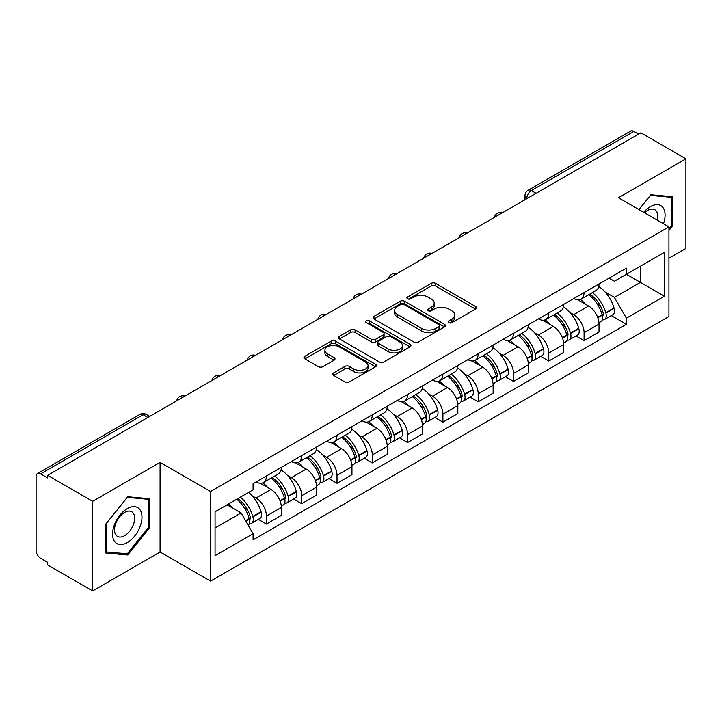 <?xml version="1.0" encoding="UTF-8"?>
<svg xmlns="http://www.w3.org/2000/svg" width="722" height="722" viewBox="0 0 722 722"><rect width="100%" height="100%" fill="white"/><g stroke="black" fill="none" stroke-linecap="round" stroke-linejoin="round"><path stroke-width="1.08" d="M448.849 322.662A2.202 1.273 0 0 0 451.963 322.662L475.554 309.034A3.141 1.814 0 0 0 476.475 307.752A3.141 1.814 0 0 0 475.554 306.471L435.583 283.394A3.141 1.814 0 0 0 431.142 283.394L407.542 297.022A2.202 1.273 0 0 0 406.901 297.915A2.202 1.273 0 0 0 407.542 298.809A2.202 1.273 0 0 0 410.656 298.809L413.706 297.049A10.054 5.803 0 0 1 427.92 297.049L431.251 298.971A10.054 5.803 0 0 1 434.193 303.078A10.054 5.803 0 0 1 431.251 307.175L428.2 308.944A2.202 1.273 0 0 0 427.55 309.837A2.202 1.273 0 0 0 428.2 310.74A2.202 1.273 0 0 0 431.305 310.74L434.355 308.971A10.054 5.803 0 0 1 448.57 308.971L451.9 310.893A10.054 5.803 0 0 1 454.851 315A10.054 5.803 0 0 1 451.9 319.106L448.849 320.866A2.202 1.273 0 0 0 448.209 321.759A2.202 1.273 0 0 0 448.849 322.662L448.849 320.866M333.645 372.895A3.141 1.814 0 0 0 332.725 374.177A3.141 1.814 0 0 0 333.645 375.458L344.863 381.929A3.141 1.814 0 0 0 349.304 381.929L375.503 366.803A3.141 1.814 0 0 0 376.424 365.522A3.141 1.814 0 0 0 375.503 364.24L335.531 341.154A3.141 1.814 0 0 0 331.091 341.154L304.883 356.289A3.141 1.814 0 0 0 303.962 357.57A3.141 1.814 0 0 0 304.883 358.852L318.429 366.668A3.141 1.814 0 0 0 322.869 366.668L334.087 360.197A3.141 1.814 0 0 0 335.008 358.915A3.141 1.814 0 0 0 334.087 357.634L327.373 353.753A8.402 4.846 0 0 1 324.909 350.323A8.402 4.846 0 0 1 330.098 345.847A8.402 4.846 0 0 1 339.25 346.894L365.567 362.092A8.402 4.846 0 0 1 368.03 365.522A8.402 4.846 0 0 1 362.841 369.998A8.402 4.846 0 0 1 353.69 368.951L349.304 366.415A3.141 1.814 0 0 0 344.863 366.415L333.645 372.895L333.645 375.458M210.544 491.52L160.085 462.396L92.66 501.321L47.643 475.329L640.874 132.821L685.9 158.822L618.474 197.747L668.933 226.87L210.544 491.52L210.544 581.138L668.933 316.489L668.933 226.87M413.932 342.057A3.141 1.814 0 0 0 418.372 342.057L444.572 326.922A3.141 1.814 0 0 0 445.492 325.64A3.141 1.814 0 0 0 444.572 324.358L404.6 301.282A3.141 1.814 0 0 0 400.159 301.282L373.951 316.407A3.141 1.814 0 0 0 373.03 317.689A3.141 1.814 0 0 0 373.951 318.971L413.932 342.057M367.173 323.14A2.202 1.273 0 0 1 369.402 323.447L369.402 320.83L410.042 344.295A3.141 1.814 0 0 1 410.962 345.576A3.141 1.814 0 0 1 410.042 346.858L383.833 361.993A3.141 1.814 0 0 1 379.393 361.993L339.421 338.916L339.421 336.353A3.141 1.814 0 0 0 338.501 337.634A3.141 1.814 0 0 0 339.421 338.916M339.421 336.353L350.63 329.873A3.141 1.814 0 0 1 355.08 329.873L371.288 339.232A3.141 1.814 0 0 0 375.729 339.232L383.165 334.936A3.141 1.814 0 0 0 384.086 333.654A3.141 1.814 0 0 0 383.165 332.373L366.289 322.626A2.202 1.273 0 0 1 365.648 321.732A2.202 1.273 0 0 1 367.002 320.559A2.202 1.273 0 0 1 369.402 320.83M92.66 501.321L92.66 590.93L47.643 564.938L47.643 562.321L40.622 558.277A6.399 3.691 -120 0 1 36.1 550.435L36.1 476.502A6.399 3.691 -120 0 1 37.427 473.569L139.915 414.401A6.399 3.691 60 0 1 143.118 414.717L40.622 473.885A6.399 3.691 -120 0 0 37.427 473.569M668.933 258.223L685.9 248.431L685.9 158.822M92.66 590.93L160.085 552.005L210.544 581.138M47.643 475.329L47.643 477.937L40.622 473.885M536.121 193.306L531.365 190.563A6.399 3.691 60 0 0 528.17 190.247L630.658 131.07A6.399 3.691 60 0 1 633.862 131.386L531.365 190.563A6.399 3.691 120 0 0 526.843 198.397L526.843 198.658M638.609 134.13L633.862 131.386M584.089 292.581A14.72 8.502 60 0 1 581.039 299.188L595.966 290.569A14.72 8.502 -120 0 0 599.016 283.963M569.911 312.482L573.674 314.657A14.72 8.502 60 0 1 584.089 332.68L599.016 324.061A14.72 8.502 -120 0 0 588.611 306.038L577.925 299.865M599.016 324.061L599.016 332.03L584.089 340.649L575.985 335.974M581.039 299.188A14.72 8.502 60 0 1 573.791 298.52M584.089 332.68L584.089 340.649M548.792 312.96A14.72 8.502 60 0 1 545.742 319.566L560.678 310.947A14.72 8.502 -120 0 0 563.72 304.332M540.697 356.352L548.792 361.027L563.72 352.408L563.72 344.439A14.72 8.502 -120 0 0 553.314 326.416L542.628 320.243M545.742 319.566A14.72 8.502 60 0 1 538.495 318.898M534.614 332.86L538.386 335.035A14.72 8.502 60 0 1 548.792 353.058L548.792 361.027M513.495 333.338A14.72 8.502 60 0 1 510.445 339.945L525.381 331.317A14.72 8.502 -120 0 0 528.423 324.71M505.4 376.731L513.495 381.406L528.432 372.787L528.432 364.818A14.72 8.502 -120 0 0 518.017 346.786L507.331 340.622M510.445 339.945A14.72 8.502 60 0 1 503.198 339.277M499.326 353.238L503.09 355.414A14.72 8.502 60 0 1 513.495 373.436L513.495 381.406M478.199 353.717A14.72 8.502 60 0 1 475.148 360.323L490.085 351.695A14.72 8.502 -120 0 0 493.135 345.089M470.103 397.109L478.199 401.784L493.135 393.165L493.135 385.196A14.72 8.502 -120 0 0 482.72 367.164L472.035 361M475.148 360.323A14.72 8.502 60 0 1 467.901 359.655M464.029 373.617L467.793 375.792A14.72 8.502 60 0 1 478.199 393.815L478.199 401.784M442.902 374.086A14.72 8.502 60 0 1 439.851 380.702L454.788 372.074A14.72 8.502 -120 0 0 457.838 365.467M434.806 417.487L442.902 422.162L457.838 413.544L457.838 405.574A14.72 8.502 -120 0 0 447.432 387.543L436.738 381.378M439.851 380.702A14.72 8.502 60 0 1 432.613 380.034M428.733 393.995L432.496 396.17A14.72 8.502 60 0 1 442.902 414.193L442.902 422.162M407.605 394.465A14.72 8.502 60 0 1 404.564 401.071L419.491 392.452A14.72 8.502 -120 0 0 422.541 385.846M399.51 437.866L407.605 442.541L422.541 433.922L422.541 425.953A14.72 8.502 -120 0 0 412.136 407.921L401.441 401.748M404.564 401.071A14.72 8.502 60 0 1 397.317 400.412M393.436 414.374L397.199 416.54A14.72 8.502 60 0 1 407.605 434.572L407.605 442.541M372.308 414.843A14.72 8.502 60 0 1 369.267 421.449L384.194 412.831A14.72 8.502 -120 0 0 387.245 406.224M364.213 458.244L372.308 462.919L387.245 454.291L387.245 446.331A14.72 8.502 -120 0 0 376.839 428.299L366.153 422.126M369.267 421.449A14.72 8.502 60 0 1 362.02 420.791M358.139 434.752L361.902 436.918A14.72 8.502 60 0 1 372.308 454.95L372.308 462.919M337.021 435.222A14.72 8.502 60 0 1 333.97 441.828L348.897 433.209A14.72 8.502 -120 0 0 351.948 426.603M328.916 478.623L337.021 483.298L351.948 474.67L351.948 466.701A14.72 8.502 -120 0 0 341.542 448.678L330.856 442.505M333.97 441.828A14.72 8.502 60 0 1 326.723 441.169M322.842 455.122L326.606 457.297A14.72 8.502 60 0 1 337.021 475.329L337.021 483.298M301.724 455.6A14.72 8.502 60 0 1 298.673 462.206L313.61 453.587A14.72 8.502 -120 0 0 316.651 446.981M293.619 499.001L301.724 503.676L316.651 495.048L316.651 487.079A14.72 8.502 -120 0 0 306.245 469.056L295.56 462.883M298.673 462.206A14.72 8.502 60 0 1 291.426 461.548M287.546 475.5L291.318 477.675A14.72 8.502 60 0 1 301.724 495.707L301.724 503.676M266.427 475.978A14.72 8.502 60 0 1 263.377 482.585L278.313 473.966A14.72 8.502 -120 0 0 281.354 467.36M258.332 519.371L266.427 524.046L281.354 515.427L281.354 507.458A14.72 8.502 -120 0 0 270.949 489.435L260.263 483.262M263.377 482.585A14.72 8.502 60 0 1 256.13 481.926M252.258 495.879L256.021 498.054A14.72 8.502 60 0 1 266.427 516.086L266.427 524.046M609.088 278.141L614.404 281.219L664.402 252.348L640.423 266.192L640.423 282.392L614.404 297.41L605.207 292.103M215.066 527.972L241.085 512.945L253.079 533.72L215.066 555.66L215.066 511.772L253.079 489.823L253.079 483.686L626.398 268.151L626.398 274.288L664.402 296.237L626.398 318.185L614.404 297.41M664.402 252.348L664.402 296.237M253.079 533.72L253.079 539.857L626.398 324.322L626.398 318.185M668.933 230.462L672.66 225.824L672.66 196.709L650.829 194.76L638.934 209.56M160.085 462.396L160.085 552.005M105.899 553.043L127.731 554.992L149.562 527.827L149.562 498.721L127.731 496.763L105.899 523.928L105.899 553.043M241.085 512.945L227.06 504.849M611.281 315.595L626.398 324.322M671.532 225.165L672.66 225.824M125.429 553.657L127.731 554.992M148.434 527.177L149.562 527.827M449.725 322.969L451.9 321.714A10.054 5.803 0 0 0 454.851 317.617L454.851 315M434.193 303.078L434.193 305.686A10.054 5.803 0 0 1 431.251 309.792L429.076 311.047M475.509 309.061L435.583 286.002A3.141 1.814 0 0 0 431.142 286.002L408.417 299.125M444.535 326.949L404.6 303.89A3.141 1.814 0 0 0 400.159 303.89L373.996 318.998M439.021 326.543A2.202 1.273 0 0 0 439.671 325.64A2.202 1.273 0 0 0 439.021 324.747L403.932 304.485A2.202 1.273 0 0 0 400.827 304.485L397.605 306.345A10.054 5.803 0 0 0 394.663 310.451A10.054 5.803 0 0 0 397.605 314.548L421.585 328.402A10.054 5.803 0 0 0 435.799 328.402L439.021 326.543L439.021 329.151A2.202 1.273 0 0 0 439.671 328.257L439.671 325.64M394.663 310.451L394.663 313.059A10.054 5.803 0 0 0 397.605 317.166L397.605 314.548M439.021 329.151L435.799 331.01A10.054 5.803 0 0 1 421.585 331.01L397.605 317.166M339.457 338.934L350.63 332.49L350.63 329.873M384.086 333.654L384.086 336.272A3.141 1.814 0 0 1 383.165 337.553L375.729 341.849A3.141 1.814 0 0 1 371.288 341.849L355.08 332.49A3.141 1.814 0 0 0 350.63 332.49M369.402 323.447L409.997 346.885M388.111 348.943A8.402 4.846 0 0 0 397.262 349.999A8.402 4.846 0 0 0 402.452 345.513A8.402 4.846 0 0 0 399.988 342.084L390.719 336.732A3.141 1.814 0 0 0 386.279 336.732L378.842 341.028A3.141 1.814 0 0 0 377.922 342.309A3.141 1.814 0 0 0 378.842 343.591L388.111 348.943L388.111 351.56A8.402 4.846 0 0 0 397.262 352.607A8.402 4.846 0 0 0 402.452 348.13L402.452 345.513M377.922 342.309L377.922 344.926A3.141 1.814 0 0 0 378.842 346.208L378.842 343.591M388.111 351.56L378.842 346.208M368.03 365.522L368.03 368.13A8.402 4.846 0 0 1 362.841 372.615A8.402 4.846 0 0 1 353.69 371.559L349.304 369.032A3.141 1.814 0 0 0 344.863 369.032L333.69 375.476M324.909 350.323L324.909 352.941A8.402 4.846 0 0 0 327.373 356.37L327.373 353.753M334.051 360.224L327.373 356.37M375.503 364.24L375.503 366.803L335.531 343.771A3.141 1.814 0 0 0 331.091 343.771L304.928 358.879M589.639 294.224A20.162 11.642 60 0 1 589.739 294.278A20.162 11.642 60 0 1 603.005 312.364L603.123 312.788A3.917 2.265 60 0 1 602.509 315.866A3.917 2.265 60 0 1 602.419 315.911M588.755 294.729A24.313 14.043 60 0 1 602.121 314.792L602.238 315.207A8.077 4.666 60 0 1 600.966 321.552L598.953 322.716M602.347 319.765A8.077 4.666 -120 0 0 604.585 319.467A8.077 4.666 -120 0 0 605.866 313.122L605.74 312.707A24.313 14.043 -120 0 0 592.383 292.636M598.709 286.544A24.313 14.043 60 0 1 613.998 307.933L614.124 308.357A8.077 4.666 60 0 1 612.843 314.693L604.585 319.467M580.461 299.468A24.313 14.043 60 0 1 585.542 304.26M597.365 304.296L600.469 306.083M663.491 223.73A20.794 12.012 120 0 0 663.112 207.765A20.794 12.012 120 0 0 643.717 212.313M657.273 220.147A14.241 8.222 120 0 0 656.415 211.212A14.241 8.222 120 0 0 654.818 209.732A14.241 8.222 120 0 0 644.575 212.81M638.979 209.579L650.378 195.4L671.532 197.296L671.532 225.499L668.933 228.739M670.133 196.483L671.532 197.296M140.014 509.777A20.794 12.012 120 0 0 119.924 515.156A20.794 12.012 120 0 0 114.545 541.464A20.794 12.012 120 0 0 134.635 536.076A20.794 12.012 120 0 0 140.014 509.777M133.317 513.225A14.241 8.222 120 0 0 131.72 511.736A14.241 8.222 120 0 0 118.471 518.387A14.241 8.222 120 0 0 115.881 534.921A14.241 8.222 120 0 0 117.487 536.401A14.241 8.222 120 0 0 130.727 529.758A14.241 8.222 120 0 0 133.317 513.225M127.28 553.819L106.125 551.933L106.125 523.73L127.28 497.413L148.434 499.299L148.434 527.502L127.28 553.819M147.035 498.487L148.434 499.299M554.343 314.593A20.162 11.642 60 0 1 554.451 314.657A20.162 11.642 60 0 1 567.709 332.743L567.826 333.167A3.917 2.265 60 0 1 567.212 336.244A3.917 2.265 60 0 1 567.122 336.29M553.467 315.108A24.313 14.043 60 0 1 566.824 335.17L566.951 335.586A8.077 4.666 60 0 1 565.669 341.93L563.665 343.094M567.05 340.143A8.077 4.666 -120 0 0 569.288 339.845A8.077 4.666 -120 0 0 570.57 333.501L570.443 333.077A24.313 14.043 -120 0 0 557.086 313.014M563.422 306.922A24.313 14.043 60 0 1 578.71 328.311L578.827 328.727A8.077 4.666 60 0 1 577.546 335.071L569.288 339.845M545.173 319.846A24.313 14.043 60 0 1 550.245 324.638M562.068 324.674L565.173 326.461M519.046 334.972A20.162 11.642 60 0 1 519.154 335.035A20.162 11.642 60 0 1 532.412 353.121L532.538 353.536A3.917 2.265 60 0 1 531.915 356.614A3.917 2.265 60 0 1 531.825 356.668M518.17 335.486A24.313 14.043 60 0 1 531.527 355.549L531.654 355.964A8.077 4.666 60 0 1 530.372 362.309L528.369 363.473M531.753 360.522A8.077 4.666 -120 0 0 533.991 360.224A8.077 4.666 -120 0 0 535.273 353.879L535.155 353.455A24.313 14.043 -120 0 0 521.789 333.393M528.125 327.301A24.313 14.043 60 0 1 543.413 348.69L543.531 349.105A8.077 4.666 60 0 1 542.249 355.45L533.991 360.224M509.876 340.224A24.313 14.043 60 0 1 514.948 345.017M526.771 345.053L529.876 346.84M483.758 355.35A20.162 11.642 60 0 1 483.857 355.414A20.162 11.642 60 0 1 497.115 373.5L497.241 373.915A3.917 2.265 60 0 1 496.619 376.992A3.917 2.265 60 0 1 496.528 377.046M482.874 355.865A24.313 14.043 60 0 1 496.24 375.927L496.357 376.342A8.077 4.666 60 0 1 495.075 382.687L493.072 383.851M496.456 380.9A8.077 4.666 -120 0 0 498.694 380.593A8.077 4.666 -120 0 0 499.976 374.258L499.859 373.834A24.313 14.043 -120 0 0 486.493 353.771M492.828 347.679A24.313 14.043 60 0 1 508.117 369.068L508.234 369.483A8.077 4.666 60 0 1 506.961 375.828L498.694 380.593M474.58 360.603A24.313 14.043 60 0 1 479.661 365.395M491.483 365.431L494.579 367.218M448.461 375.729A20.162 11.642 60 0 1 448.561 375.792A20.162 11.642 60 0 1 461.827 393.878L461.945 394.293A3.917 2.265 60 0 1 461.322 397.371A3.917 2.265 60 0 1 461.232 397.416M447.577 376.243A24.313 14.043 60 0 1 460.943 396.306L461.06 396.721A8.077 4.666 60 0 1 459.788 403.066L457.775 404.23M461.168 401.279A8.077 4.666 -120 0 0 463.407 400.972A8.077 4.666 -120 0 0 464.679 394.636L464.562 394.212A24.313 14.043 -120 0 0 451.196 374.149M457.531 368.049A24.313 14.043 60 0 1 472.82 389.447L472.937 389.862A8.077 4.666 60 0 1 471.665 396.207L463.407 400.972M439.283 380.981A24.313 14.043 60 0 1 444.364 385.774M456.187 385.81L459.282 387.597M413.164 396.107A20.162 11.642 60 0 1 413.264 396.17A20.162 11.642 60 0 1 426.531 414.257L426.648 414.672A3.917 2.265 60 0 1 426.025 417.749A3.917 2.265 60 0 1 425.944 417.794M412.28 396.622A24.313 14.043 60 0 1 425.646 416.684L425.763 417.099A8.077 4.666 60 0 1 424.491 423.444L422.478 424.599M425.872 421.657A8.077 4.666 -120 0 0 428.11 421.35A8.077 4.666 -120 0 0 429.382 415.006L429.265 414.59A24.313 14.043 -120 0 0 415.899 394.528M422.235 388.427A24.313 14.043 60 0 1 437.523 409.825L437.64 410.24A8.077 4.666 60 0 1 436.368 416.585L428.11 421.35M403.986 401.36A24.313 14.043 60 0 1 409.067 406.152M420.89 406.188L423.985 407.975M377.868 416.486A20.162 11.642 60 0 1 377.967 416.54A20.162 11.642 60 0 1 391.234 434.635L391.351 435.05A3.917 2.265 60 0 1 390.728 438.128A3.917 2.265 60 0 1 390.647 438.173M376.983 416.991A24.313 14.043 60 0 1 390.349 437.063L390.467 437.478A8.077 4.666 60 0 1 389.194 443.822L387.182 444.978M390.575 442.035A8.077 4.666 -120 0 0 392.813 441.729A8.077 4.666 -120 0 0 394.086 435.384L393.968 434.969A24.313 14.043 -120 0 0 380.602 414.906M386.938 408.805A24.313 14.043 60 0 1 402.226 430.204L402.344 430.619A8.077 4.666 60 0 1 401.071 436.963L392.813 441.729M368.689 421.738A24.313 14.043 60 0 1 373.77 426.531M385.593 426.567L388.698 428.354M342.571 436.864A20.162 11.642 60 0 1 342.67 436.918A20.162 11.642 60 0 1 355.937 455.013L356.054 455.429A3.917 2.265 60 0 1 355.441 458.506A3.917 2.265 60 0 1 355.35 458.551M341.687 437.37A24.313 14.043 60 0 1 355.053 457.441L355.17 457.856A8.077 4.666 60 0 1 353.897 464.201L351.885 465.356M355.278 462.414A8.077 4.666 -120 0 0 357.516 462.107A8.077 4.666 -120 0 0 358.789 455.762L358.672 455.347A24.313 14.043 -120 0 0 345.315 435.285M351.641 429.184A24.313 14.043 60 0 1 366.929 450.582L367.056 450.997A8.077 4.666 60 0 1 365.774 457.342L357.516 462.107M333.393 442.117A24.313 14.043 60 0 1 338.474 446.909M350.296 446.945L353.401 448.732M307.274 457.243A20.162 11.642 60 0 1 307.373 457.297A20.162 11.642 60 0 1 320.64 475.392L320.758 475.807A3.917 2.265 60 0 1 320.144 478.885A3.917 2.265 60 0 1 320.054 478.93M306.399 457.748A24.313 14.043 60 0 1 319.756 477.811L319.873 478.235A8.077 4.666 60 0 1 318.601 484.579L316.588 485.735M319.981 482.792A8.077 4.666 -120 0 0 322.22 482.486A8.077 4.666 -120 0 0 323.501 476.141L323.375 475.726A24.313 14.043 -120 0 0 310.018 455.663M316.344 449.562A24.313 14.043 60 0 1 331.633 470.961L331.759 471.376A8.077 4.666 60 0 1 330.477 477.72L322.22 482.486M298.105 462.495A24.313 14.043 60 0 1 303.177 467.287M315 467.314L318.104 469.11M271.977 477.621A20.162 11.642 60 0 1 272.086 477.675A20.162 11.642 60 0 1 285.343 495.77L285.461 496.185A3.917 2.265 60 0 1 284.847 499.263A3.917 2.265 60 0 1 284.757 499.308M271.102 478.126A24.313 14.043 60 0 1 284.459 498.189L284.585 498.613A8.077 4.666 60 0 1 283.304 504.958L281.3 506.113M284.685 503.171A8.077 4.666 -120 0 0 286.923 502.864A8.077 4.666 -120 0 0 288.204 496.519L288.087 496.104A24.313 14.043 -120 0 0 274.721 476.042M281.057 469.941A24.313 14.043 60 0 1 296.345 491.339L296.462 491.754A8.077 4.666 60 0 1 295.181 498.099L286.923 502.864M262.808 482.865A24.313 14.043 60 0 1 267.88 487.666M279.703 487.693L282.807 489.489M237.773 498.658A20.162 11.642 60 0 1 250.047 516.14L250.173 516.564A3.917 2.265 60 0 1 249.55 519.641A3.917 2.265 60 0 1 249.46 519.687M236.753 499.254A24.313 14.043 60 0 1 249.171 518.567L249.289 518.992A8.077 4.666 60 0 1 248.178 525.228M249.388 523.549A8.077 4.666 -120 0 0 251.626 523.242A8.077 4.666 -120 0 0 252.908 516.898L252.79 516.483A24.313 14.043 -120 0 0 240.372 497.16M248.63 492.395A24.313 14.043 60 0 1 261.048 511.708L261.165 512.133A8.077 4.666 60 0 1 259.884 518.477L251.626 523.242M228.486 504.019A24.313 14.043 60 0 1 232.592 508.044M244.415 508.071L247.511 509.867M527.069 198.532L526.843 198.397A6.399 3.691 0 0 1 524.966 195.788L524.966 199.741M301.724 495.707L316.651 487.079M337.021 475.329L351.948 466.701M372.308 454.95L387.245 446.331M407.605 434.572L422.541 425.953M442.902 414.193L457.838 405.574M478.199 393.815L493.135 385.196M513.495 373.436L528.432 364.818M548.792 353.058L563.72 344.439M266.427 516.086L281.354 507.458M256.021 498.054L270.949 489.435M291.318 477.675L306.245 469.056M326.606 457.297L341.542 448.678M361.902 436.918L376.839 428.299M397.199 416.54L412.136 407.921M432.496 396.17L447.432 387.543M467.793 375.792L482.72 367.164M503.09 355.414L518.017 346.786M538.386 335.035L553.314 326.416M573.674 314.657L588.611 306.038M502.016 212.999A6.399 3.691 120 0 0 499.182 214.624M466.719 233.377A6.399 3.691 120 0 0 463.894 235.002M431.422 253.747A6.399 3.691 120 0 0 428.597 255.38M396.125 274.125A6.399 3.691 120 0 0 393.3 275.759M360.829 294.504A6.399 3.691 120 0 0 358.004 296.137M325.532 314.882A6.399 3.691 120 0 0 322.707 316.516M290.235 335.261A6.399 3.691 120 0 0 287.41 336.894M254.938 355.639A6.399 3.691 120 0 0 252.113 357.273M219.65 376.018A6.399 3.691 120 0 0 216.826 377.651M184.354 396.396A6.399 3.691 120 0 0 181.529 398.03M147.866 417.46L143.118 414.717A6.399 3.691 120 0 1 146.313 414.401A6.399 6.399 0 0 0 139.915 414.401M451.9 321.714L451.9 319.106M428.2 310.74L428.2 308.944M431.251 309.792L431.251 307.175M407.542 298.809L407.542 297.022M431.142 286.002L431.142 283.394M435.583 286.002L435.583 283.394M475.554 309.034L475.554 306.471M373.951 318.971L373.951 316.407M400.159 303.89L400.159 301.282M404.6 303.89L404.6 301.282M444.572 326.922L444.572 324.358M421.585 331.01L421.585 328.402M435.799 331.01L435.799 328.402M355.08 332.49L355.08 329.873M371.288 341.849L371.288 339.232M375.729 341.849L375.729 339.232M383.165 337.553L383.165 334.936M410.042 346.858L410.042 344.295M344.863 369.032L344.863 366.415M349.304 369.032L349.304 366.415M353.69 371.559L353.69 368.951M334.087 360.197L334.087 357.634M304.883 358.852L304.883 356.289M331.091 343.771L331.091 341.154M335.531 343.771L335.531 341.154M597.816 317.761L602.238 315.207M605.866 313.122L614.124 308.357M605.74 312.707L613.998 307.933M602.112 314.765L603.321 314.07M597.672 317.364L602.121 314.792M562.519 338.14L566.951 335.586M570.57 333.501L578.827 328.727M570.443 333.077L578.71 328.311M566.815 335.143L568.024 334.448M562.375 337.743L566.824 335.17M527.231 358.518L531.654 355.964M535.273 353.879L543.531 349.105M535.155 353.455L543.413 348.69M527.078 358.121L532.728 354.827M491.935 378.897L496.357 376.342M499.976 374.258L508.234 369.483M499.859 373.834L508.117 369.068M496.231 375.9L497.431 375.205M491.781 378.499L496.24 375.927M456.638 399.275L461.06 396.721M464.679 394.636L472.937 389.862M464.562 394.212L472.82 389.447M456.484 398.878L462.134 395.575M421.341 419.653L425.763 417.099M429.382 415.006L437.64 410.24M429.265 414.59L437.523 409.825M425.637 416.648L426.837 415.953M421.188 419.256L425.646 416.684M386.044 440.032L390.467 437.478M394.086 435.384L402.344 430.619M393.968 434.969L402.226 430.204M390.34 437.027L391.541 436.332M385.9 439.635L390.349 437.063M350.748 460.41L355.17 457.856M358.789 455.762L367.056 450.997M358.672 455.347L366.929 450.582M355.043 457.405L356.253 456.71M350.603 460.004L355.053 457.441M315.451 480.789L319.873 478.235M323.501 476.141L331.759 471.376M323.375 475.726L331.633 470.961M319.747 477.783L320.956 477.089M315.306 480.383L319.756 477.811M280.154 501.167L284.585 498.613M288.204 496.519L296.462 491.754M288.087 496.104L296.345 491.339M280.01 500.761L285.659 497.467M245.751 521.031L249.289 518.992M252.908 516.898L261.165 512.133M252.79 516.483L261.048 511.708M249.162 518.54L250.363 517.845M245.543 520.661L249.171 518.567M502.557 212.683A6.399 6.399 0 0 0 494.344 217.421M467.26 233.062A6.399 6.399 0 0 0 459.048 237.8M431.964 253.44A6.399 6.399 0 0 0 423.751 258.178M396.667 273.818A6.399 6.399 0 0 0 388.454 278.557M361.37 294.197A6.399 6.399 0 0 0 353.157 298.935M326.073 314.566A6.399 6.399 0 0 0 317.87 319.314M290.785 334.945A6.399 6.399 0 0 0 282.573 339.692M255.489 355.323A6.399 6.399 0 0 0 247.276 360.07M220.192 375.702A6.399 6.399 0 0 0 211.979 380.44M184.895 396.08A6.399 6.399 0 0 0 176.682 400.818M149.743 416.377L146.313 414.401M528.17 190.247A6.399 6.399 0 0 0 524.966 195.788"/></g></svg>
